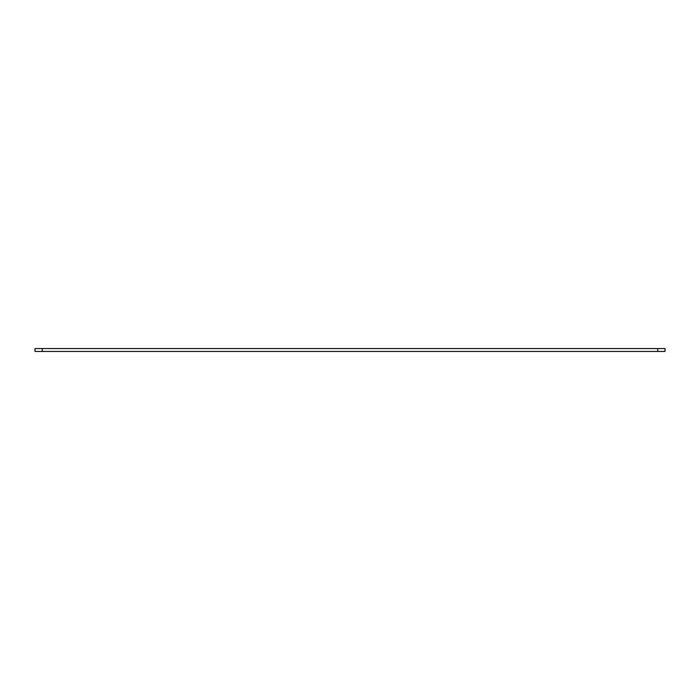 <?xml version="1.0" encoding="UTF-8"?>
<svg xmlns="http://www.w3.org/2000/svg" width="700" height="700" viewBox="0 0 700 700"><rect width="100%" height="100%" fill="white"/><g stroke="black" fill="none" stroke-linecap="round" stroke-linejoin="round"><path stroke-width="1.05" d="M657.729 348.547L665 348.547L665 351.453L35 351.453L35 348.547L657.729 348.547L657.729 351.453M42.271 348.547L42.271 351.453"/></g></svg>
